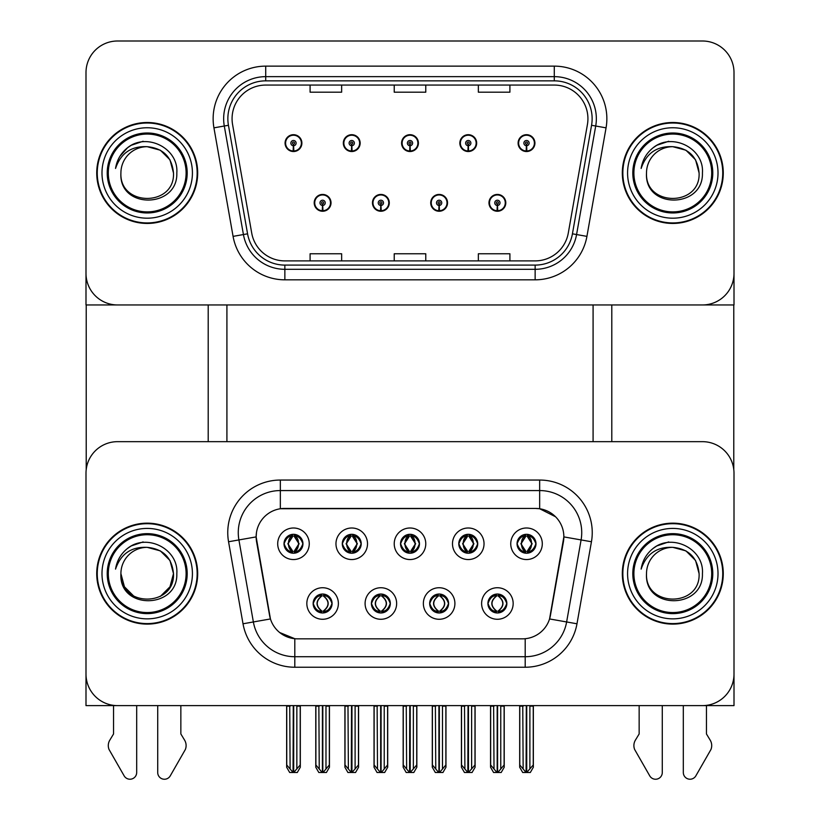 <?xml version="1.0" encoding="UTF-8"?>
<svg xmlns="http://www.w3.org/2000/svg" width="820" height="820" viewBox="0 0 820 820"><rect width="100%" height="100%" fill="white"/><g stroke="black" fill="none" stroke-linecap="round" stroke-linejoin="round"><path stroke-width="1.23" d="M400.539 543.773A9.461 9.461 0 0 0 410 553.233A9.461 9.461 0 0 0 419.461 543.773A9.461 9.461 0 0 0 410 534.312A9.461 9.461 0 0 0 400.539 543.773L400.621 543.773C402.579 549.062 405.039 551.604 408.001 551.419L407.356 552.864M394.225 543.773A15.775 15.775 0 0 0 410 559.547A15.775 15.775 0 0 0 425.775 543.773A15.775 15.775 0 0 0 410 527.998A15.775 15.775 0 0 0 394.225 543.773M429.67 603.51A9.461 9.461 0 0 0 439.13 612.97A9.461 9.461 0 0 0 448.591 603.51A9.461 9.461 0 0 0 439.13 594.039A9.461 9.461 0 0 0 429.67 603.51L429.752 603.51C431.545 608.604 434.005 611.146 437.132 611.156L438.249 611.156C431.986 606.052 431.986 600.957 438.249 595.853L437.132 595.853C434.057 595.791 431.607 598.344 429.752 603.51M423.356 603.51A15.775 15.775 0 0 0 439.13 619.274A15.775 15.775 0 0 0 454.905 603.51A15.775 15.775 0 0 0 439.13 587.735A15.775 15.775 0 0 0 423.356 603.51M458.79 543.773A9.461 9.461 0 0 0 468.261 553.233A9.461 9.461 0 0 0 477.722 543.773A9.461 9.461 0 0 0 468.261 534.312A9.461 9.461 0 0 0 458.79 543.773L458.882 543.773C460.84 549.062 463.3 551.604 466.252 551.419L465.616 552.864M452.486 543.773A15.775 15.775 0 0 0 468.261 559.547A15.775 15.775 0 0 0 484.036 543.773A15.775 15.775 0 0 0 468.261 527.998A15.775 15.775 0 0 0 452.486 543.773M517.051 543.773A9.461 9.461 0 0 0 526.522 553.233A9.461 9.461 0 0 0 535.983 543.773A9.461 9.461 0 0 0 526.522 534.312A9.461 9.461 0 0 0 517.051 543.773L517.143 543.773C519.101 549.062 521.561 551.604 524.513 551.419L523.867 552.864M510.747 543.773A15.775 15.775 0 0 0 526.522 559.547A15.775 15.775 0 0 0 542.297 543.773A15.775 15.775 0 0 0 526.522 527.998A15.775 15.775 0 0 0 510.747 543.773M342.278 543.773A9.461 9.461 0 0 0 351.739 553.233A9.461 9.461 0 0 0 361.21 543.773A9.461 9.461 0 0 0 351.739 534.312A9.461 9.461 0 0 0 342.278 543.773L342.36 543.773C344.328 549.062 346.778 551.604 349.74 551.419L349.094 552.864M335.964 543.773A15.775 15.775 0 0 0 351.739 559.547A15.775 15.775 0 0 0 367.514 543.773A15.775 15.775 0 0 0 351.739 527.998A15.775 15.775 0 0 0 335.964 543.773M284.017 543.773A9.461 9.461 0 0 0 293.478 553.233A9.461 9.461 0 0 0 302.949 543.773A9.461 9.461 0 0 0 293.478 534.312A9.461 9.461 0 0 0 284.017 543.773L284.109 543.773C286.067 549.062 288.527 551.604 291.479 551.419L290.833 552.864M277.703 543.773A15.775 15.775 0 0 0 293.478 559.547A15.775 15.775 0 0 0 309.253 543.773A15.775 15.775 0 0 0 293.478 527.998A15.775 15.775 0 0 0 277.703 543.773M313.148 603.51A9.461 9.461 0 0 0 322.608 612.97A9.461 9.461 0 0 0 332.079 603.51A9.461 9.461 0 0 0 322.608 594.039A9.461 9.461 0 0 0 313.148 603.51L313.23 603.51C315.023 608.604 317.483 611.146 320.61 611.156L321.727 611.156C315.474 606.052 315.474 600.957 321.727 595.853L320.61 595.853C317.545 595.791 315.085 598.344 313.23 603.51M306.834 603.51A15.775 15.775 0 0 0 322.608 619.274A15.775 15.775 0 0 0 338.383 603.51A15.775 15.775 0 0 0 322.608 587.735A15.775 15.775 0 0 0 306.834 603.51M371.409 603.51A9.461 9.461 0 0 0 380.869 612.97A9.461 9.461 0 0 0 390.33 603.51A9.461 9.461 0 0 0 380.869 594.039A9.461 9.461 0 0 0 371.409 603.51L371.491 603.51C373.284 608.604 375.744 611.146 378.871 611.156L379.988 611.156C373.725 606.052 373.725 600.957 379.988 595.853L378.871 595.853C375.806 595.791 373.346 598.344 371.491 603.51M365.095 603.51A15.775 15.775 0 0 0 380.869 619.274A15.775 15.775 0 0 0 396.644 603.51A15.775 15.775 0 0 0 380.869 587.735A15.775 15.775 0 0 0 365.095 603.51M487.92 603.51A9.461 9.461 0 0 0 497.391 612.97A9.461 9.461 0 0 0 506.852 603.51A9.461 9.461 0 0 0 497.391 594.039A9.461 9.461 0 0 0 487.92 603.51L488.013 603.51C489.806 608.604 492.266 611.146 495.393 611.156L496.51 611.156C490.247 606.052 490.247 600.957 496.51 595.853L495.393 595.853C492.318 595.791 489.858 598.344 488.013 603.51M481.617 603.51A15.775 15.775 0 0 0 497.391 619.274A15.775 15.775 0 0 0 513.166 603.51A15.775 15.775 0 0 0 497.391 587.735A15.775 15.775 0 0 0 481.617 603.51M256.147 536.833A28.392 28.392 0 0 0 256.578 541.764L269.565 615.379A28.392 28.392 0 0 0 297.527 638.841L522.473 638.841A28.392 28.392 0 0 0 550.435 615.379L563.422 541.764A28.392 28.392 0 0 0 535.46 508.441L284.54 508.441A28.392 28.392 0 0 0 256.147 536.833L256.465 532.631M85.998 473.212L85.998 705.62L734.002 705.62L734.002 473.212A31.549 31.549 0 0 0 702.453 441.662L117.547 441.662A31.549 31.549 0 0 0 85.998 473.212L85.998 674.071A31.549 31.549 0 0 0 117.547 705.62L702.453 705.62A31.549 31.549 0 0 0 734.002 674.071L734.002 473.212M593.085 304.958L593.085 441.662M226.914 304.958L226.914 441.662M314.204 202.847A8.415 8.415 0 0 0 322.608 211.252A8.415 8.415 0 0 0 331.024 202.847A8.415 8.415 0 0 0 322.608 194.432A8.415 8.415 0 0 0 314.204 202.847M372.454 202.847A8.415 8.415 0 0 0 380.869 211.252A8.415 8.415 0 0 0 389.285 202.847A8.415 8.415 0 0 0 380.869 194.432A8.415 8.415 0 0 0 372.454 202.847M430.715 202.847A8.415 8.415 0 0 0 439.13 211.252A8.415 8.415 0 0 0 447.546 202.847A8.415 8.415 0 0 0 439.13 194.432A8.415 8.415 0 0 0 430.715 202.847M459.846 143.111A8.415 8.415 0 0 0 468.261 151.526A8.415 8.415 0 0 0 476.676 143.111A8.415 8.415 0 0 0 468.261 134.695A8.415 8.415 0 0 0 459.846 143.111M401.585 143.111A8.415 8.415 0 0 0 410 151.526A8.415 8.415 0 0 0 418.415 143.111A8.415 8.415 0 0 0 410 134.695A8.415 8.415 0 0 0 401.585 143.111M343.324 143.111A8.415 8.415 0 0 0 351.739 151.526A8.415 8.415 0 0 0 360.154 143.111A8.415 8.415 0 0 0 351.739 134.695A8.415 8.415 0 0 0 343.324 143.111M285.073 143.111A8.415 8.415 0 0 0 293.478 151.526A8.415 8.415 0 0 0 301.893 143.111A8.415 8.415 0 0 0 293.478 134.695A8.415 8.415 0 0 0 285.073 143.111M488.976 202.847A8.415 8.415 0 0 0 497.391 211.252A8.415 8.415 0 0 0 505.796 202.847A8.415 8.415 0 0 0 497.391 194.432A8.415 8.415 0 0 0 488.976 202.847M518.107 143.111A8.415 8.415 0 0 0 526.522 151.526A8.415 8.415 0 0 0 534.927 143.111A8.415 8.415 0 0 0 526.522 134.695A8.415 8.415 0 0 0 518.107 143.111M734.002 304.958L734.002 72.549A31.549 31.549 0 0 0 702.453 41L117.547 41A31.549 31.549 0 0 0 85.998 72.549L85.998 304.958L734.002 304.958M96.729 573.641A50.481 50.481 0 0 0 147.2 624.112A50.481 50.481 0 0 0 197.681 573.641A50.481 50.481 0 0 0 147.2 523.16A50.481 50.481 0 0 0 96.729 573.641M622.318 573.641A50.481 50.481 0 0 0 672.8 624.112A50.481 50.481 0 0 0 723.271 573.641A50.481 50.481 0 0 0 672.8 523.16A50.481 50.481 0 0 0 622.318 573.641M280.337 480.048L539.662 480.048A52.582 52.582 0 0 1 591.445 541.753L576.983 623.784A52.582 52.582 0 0 1 525.2 667.234L294.8 667.234A52.582 52.582 0 0 1 243.017 623.784L228.554 541.753A52.582 52.582 0 0 1 280.337 480.048L280.337 490.565L539.662 490.565A42.066 42.066 0 0 1 581.093 539.929L566.63 621.96A42.066 42.066 0 0 1 525.2 656.717L294.8 656.717A42.066 42.066 0 0 1 253.37 621.96L238.907 539.929A42.066 42.066 0 0 1 280.337 490.565L280.337 508.748L535.46 508.441L539.662 508.748L555.529 516.754M522.473 638.841L297.527 638.841M294.8 667.234L294.8 638.708L279.64 632.507M591.445 541.753L563.852 536.895L549.564 618.946L576.983 623.784M243.017 623.784L270.436 618.946L256.147 536.895L238.907 539.929A42.066 42.066 0 0 1 238.271 532.631M550.435 615.379L550.271 616.271M269.729 616.271L269.565 615.379M702.453 441.662L117.547 441.662M96.729 172.979A50.481 50.481 0 0 0 147.2 223.45A50.481 50.481 0 0 0 197.681 172.979A50.481 50.481 0 0 0 147.2 122.498A50.481 50.481 0 0 0 96.729 172.979M622.318 172.979A50.481 50.481 0 0 0 672.8 223.45A50.481 50.481 0 0 0 723.271 172.979A50.481 50.481 0 0 0 672.8 122.498A50.481 50.481 0 0 0 622.318 172.979M232.07 118.715A33.651 33.651 0 0 1 265.721 85.065L554.279 85.065A33.651 33.651 0 0 1 587.417 124.558L568.28 233.085A33.651 33.651 0 0 1 535.142 260.893L284.858 260.893A33.651 33.651 0 0 1 251.719 233.085L232.583 124.558A33.651 33.651 0 0 1 232.07 118.715M227.857 118.715A37.853 37.853 0 0 0 228.442 125.286L247.568 233.813A37.853 37.853 0 0 0 284.858 265.096L535.142 265.096A37.853 37.853 0 0 0 572.432 233.813L591.558 125.286A37.853 37.853 0 0 0 554.279 80.852L265.721 80.852A37.853 37.853 0 0 0 227.857 118.715M213.938 127.848A52.582 52.582 0 0 1 265.721 66.133L554.279 66.133A52.582 52.582 0 0 1 606.062 127.848L586.925 236.375A52.582 52.582 0 0 1 535.142 279.825L284.858 279.825A52.582 52.582 0 0 1 233.075 236.375L213.938 127.848L224.29 126.013A42.066 42.066 0 0 1 265.721 76.649L554.279 76.649A42.066 42.066 0 0 1 595.709 126.013L576.573 234.54A42.066 42.066 0 0 1 535.142 269.308L284.858 269.308A42.066 42.066 0 0 1 243.427 234.54L224.29 126.013A42.066 42.066 0 0 1 223.655 118.715M702.453 41L117.547 41M85.998 72.549L85.998 273.409A31.549 31.549 0 0 0 117.547 304.958L702.453 304.958A31.549 31.549 0 0 0 734.002 273.409L734.002 72.549M394.225 85.065L394.225 92.188L425.775 92.188L425.775 85.065M310.093 85.065L310.093 92.188L341.643 92.188L341.643 85.065M478.357 85.065L478.357 92.188L509.907 92.188L509.907 85.065M425.775 260.893L425.775 253.769L394.225 253.769L394.225 260.893M341.643 260.893L341.643 253.769L310.093 253.769L310.093 260.893M509.907 260.893L509.907 253.769L478.357 253.769L478.357 260.893M499.021 612.827L498.273 611.156L499.39 611.156C502.455 611.218 504.915 608.665 506.77 603.489C504.966 598.405 502.506 595.853 499.39 595.853L500.036 594.418M499.021 594.182L498.273 595.853L499.39 595.853M496.817 611.156L496.028 612.868L496.828 611.156C490.175 606.052 490.175 600.957 496.828 595.853L496.028 594.141L496.828 595.853C490.391 600.957 490.391 606.052 496.817 611.156M496.51 595.853L495.762 594.182M498.273 595.853C504.525 600.957 504.525 606.052 498.273 611.156L497.955 611.156C504.382 606.052 504.382 600.957 497.955 595.853L498.744 594.141M498.273 611.156L498.744 612.868M493.63 705.62L494.019 769.006L496.961 772.501L497.822 772.501L504.115 764.988L504.115 706.143L500.753 706.143L500.753 769.006M497.596 705.62L497.596 772.501M501.143 705.62L500.753 706.143M504.115 705.62L504.115 706.143M497.176 772.501L497.176 705.62M490.657 705.62L490.657 764.988L494.019 769.006M494.019 706.143L490.657 706.143M522.76 705.62L523.15 769.006L526.091 772.501L526.307 705.62M526.727 705.62L526.727 772.501L533.246 764.988L533.246 706.143L529.884 706.143L530.274 705.62M519.788 705.62L519.788 764.988L523.15 769.006M523.15 706.143L519.788 706.143M529.884 769.006L529.884 706.143M533.246 705.62L533.246 706.143M524.892 553.1L525.63 551.419L524.513 551.419M524.892 534.455L525.63 536.126L524.513 536.126C521.469 536.075 519.009 538.627 517.143 543.773M535.983 543.773L535.89 543.773C534.076 538.689 531.616 536.136 528.521 536.126L527.403 536.126L532.17 543.773L527.403 551.419L528.521 551.419L529.166 552.864M535.89 543.773C534.005 548.97 531.544 551.511 528.521 551.419M525.63 551.419L521.048 543.773L525.948 536.126L525.159 534.404L525.958 536.126C520.075 536.331 519.89 550.435 525.958 551.419L525.169 553.141L525.948 551.419L520.864 543.773L525.63 536.126M527.086 536.126L527.086 536.126C532.959 536.331 533.143 550.435 527.086 551.419L527.875 553.141L527.086 551.419L531.985 543.773L527.086 536.126L527.875 534.404L527.086 536.126M440.76 612.827L440.012 611.156L441.129 611.156C444.194 611.218 446.654 608.665 448.509 603.489C446.705 598.405 444.245 595.853 441.129 595.853L441.775 594.418M440.76 594.182L440.012 595.853L441.129 595.853M438.556 611.156L437.777 612.868L438.567 611.156C431.914 606.052 431.914 600.957 438.567 595.853L437.777 594.141L438.567 595.853C432.14 600.957 432.14 606.052 438.556 611.156M438.249 595.853L437.501 594.182M440.012 595.853L440.483 594.141L440.012 595.853C446.275 600.957 446.275 606.052 440.012 611.156L440.483 612.868L439.694 611.156C446.121 606.052 446.121 600.957 439.694 595.853C446.346 600.957 446.346 606.052 439.694 611.156L440.012 611.156M435.379 705.62L435.768 769.006L438.7 772.501L439.561 772.501L445.865 764.988L445.865 706.143L442.492 706.143L442.492 769.006M439.335 705.62L439.335 772.501M442.882 705.62L442.492 706.143M445.865 705.62L445.865 706.143M438.915 772.501L438.915 705.62M432.396 705.62L432.396 764.988L435.768 769.006M435.768 706.143L432.396 706.143M382.499 612.827L381.751 611.156L382.868 611.156C385.943 611.218 388.403 608.665 390.248 603.489C388.444 598.405 385.984 595.853 382.868 595.853L383.514 594.418M382.499 594.182L381.751 595.853L382.868 595.853M380.306 611.156L379.516 612.868L380.306 611.156C373.654 606.052 373.654 600.957 380.306 595.853L379.516 594.141L380.306 595.853C373.879 600.957 373.879 606.052 380.306 611.156M379.988 595.853L379.24 594.182M381.751 595.853L382.222 594.141L381.751 595.853C388.014 600.957 388.014 606.052 381.751 611.156L382.222 612.868L381.433 611.156C387.86 606.052 387.86 600.957 381.443 595.853C388.085 600.957 388.085 606.052 381.433 611.156L381.751 611.156M377.118 705.62L377.507 769.006L380.439 772.501L381.3 772.501L387.604 764.988L387.604 706.143L384.231 706.143L384.231 769.006M381.085 705.62L381.085 772.501M384.621 705.62L384.231 706.143M387.604 705.62L387.604 706.143M380.664 772.501L380.664 705.62M374.135 705.62L374.135 764.988L377.507 769.006M377.507 706.143L374.135 706.143M324.238 612.827L323.49 611.156L324.607 611.156C327.682 611.218 330.142 608.665 331.987 603.489C330.183 598.405 327.723 595.853 324.607 595.853L325.253 594.418M324.238 594.182L323.49 595.853L324.607 595.853M320.979 594.182L322.045 595.853C315.618 600.957 315.618 606.052 322.045 611.156L321.255 612.868M321.727 595.853L321.255 594.141M323.49 595.853L323.972 594.141L323.49 595.853C329.753 600.957 329.753 606.052 323.49 611.156L323.972 612.868L323.172 611.156C329.609 606.052 329.609 600.957 323.183 595.853C329.824 600.957 329.824 606.052 323.172 611.156L323.49 611.156M318.857 705.62L319.246 769.006L322.178 772.501L323.039 772.501L329.343 764.988L329.343 706.143L325.981 706.143L325.981 769.006M322.824 705.62L322.824 772.501M326.37 705.62L325.981 706.143M329.343 705.62L329.343 706.143M322.404 772.501L322.404 705.62M315.885 705.62L315.885 764.988L319.246 769.006M319.246 706.143L315.885 706.143M464.509 705.62L464.899 769.006L467.83 772.501L468.046 705.62M468.466 705.62L468.466 772.501L474.985 764.988L474.985 706.143L471.623 706.143L472.012 705.62M461.527 705.62L461.527 764.988L464.899 769.006M464.899 706.143L461.527 706.143M471.623 769.006L471.623 706.143M474.985 705.62L474.985 706.143M466.631 553.1L467.379 551.419L466.252 551.419M466.631 534.455L467.379 536.126L466.252 536.126C463.208 536.075 460.748 538.627 458.882 543.773M477.722 543.773L477.64 543.773C475.815 538.689 473.355 536.136 470.26 536.126L469.142 536.126L473.919 543.773L469.142 551.419L470.26 551.419L470.905 552.864M477.64 543.773C475.743 548.97 473.283 551.511 470.26 551.419M467.379 551.419L462.787 543.773L467.687 536.126C461.824 536.331 461.629 550.435 467.697 551.419L462.603 543.773L467.379 536.126M468.835 536.126L468.835 536.126C474.698 536.331 474.882 550.435 468.825 551.419L469.614 553.141L468.835 551.419L473.724 543.773L468.835 536.126L469.614 534.404L468.825 536.126M406.248 705.62L406.638 769.006L409.569 772.501L409.785 705.62M410.215 705.62L410.215 772.501L416.734 764.988L416.734 706.143L413.362 706.143L413.751 705.62M403.266 705.62L403.266 764.988L406.638 769.006M406.638 706.143L403.266 706.143M413.362 769.006L413.362 706.143M416.734 705.62L416.734 706.143M408.37 553.1L409.118 551.419L408.001 551.419M408.37 534.455L409.118 536.126L408.001 536.126C404.947 536.075 402.487 538.627 400.621 543.773M419.461 543.773L419.379 543.773C417.554 538.689 415.094 536.136 411.999 536.126L410.881 536.126L415.658 543.773L410.881 551.419L411.999 551.419L412.644 552.864M419.379 543.773C417.482 548.97 415.022 551.511 411.999 551.419M409.118 551.419L404.537 543.773L409.426 536.126C403.563 536.331 403.378 550.435 409.436 551.419L404.342 543.773L409.118 536.126M411.363 534.404L410.574 536.126C416.437 536.331 416.621 550.435 410.564 551.419L411.353 553.141M347.987 705.62L348.377 769.006L351.308 772.501L351.534 705.62M351.954 705.62L351.954 772.501L358.473 764.988L358.473 706.143L355.101 706.143L355.49 705.62M345.015 705.62L345.015 764.988L348.377 769.006M348.377 706.143L345.015 706.143M355.101 769.006L355.101 706.143M358.473 705.62L358.473 706.143M350.109 553.1L350.857 551.419L349.74 551.419M350.109 534.455L350.857 536.126L349.74 536.126C346.686 536.075 344.236 538.627 342.36 543.773M361.21 543.773L361.118 543.773C359.293 538.689 356.833 536.136 353.748 536.126L352.62 536.126L357.397 543.773L352.62 551.419L353.748 551.419L354.383 552.864M361.118 543.773C359.221 548.97 356.761 551.511 353.748 551.419M350.857 551.419L346.276 543.773L351.165 536.126C345.302 536.331 345.117 550.435 351.175 551.419L346.081 543.773L350.857 536.126M352.313 536.126L352.313 536.126C358.176 536.331 358.371 550.435 352.303 551.419L353.092 553.141L352.313 551.419L357.212 543.773L352.313 536.126L353.102 534.404L352.303 536.126M289.726 705.62L290.116 769.006L293.047 772.501L293.273 705.62M293.693 705.62L293.693 772.501L300.212 764.988L300.212 706.143L296.85 706.143L297.24 705.62M286.754 705.62L286.754 764.988L290.116 769.006M290.116 706.143L286.754 706.143M296.85 769.006L296.85 706.143M300.212 705.62L300.212 706.143M291.848 553.1L292.596 551.419L291.479 551.419M291.848 534.455L292.596 536.126L291.479 536.126C288.435 536.075 285.975 538.627 284.109 543.773M302.949 543.773L302.857 543.773C301.032 538.689 298.572 536.136 295.487 536.126L294.37 536.126L299.136 543.773L294.37 551.419L295.487 551.419L296.133 552.864M302.857 543.773C300.96 548.97 298.5 551.511 295.487 551.419M292.596 551.419L288.015 543.773L292.914 536.126C287.041 536.331 286.856 550.435 292.914 551.419L287.83 543.773L292.596 536.126M294.052 536.126L294.841 534.404L294.042 536.126C299.925 536.331 300.11 550.435 294.042 551.419L294.831 553.141L294.052 551.419L298.952 543.773L294.052 536.126M497.279 205.471L497.043 210.719A7.882 7.882 0 0 1 489.499 202.847A7.882 7.882 0 0 1 497.391 194.955A7.882 7.882 0 0 1 505.274 202.847A7.882 7.882 0 0 1 497.73 210.719L497.504 205.471A2.624 2.624 0 0 0 500.015 202.847A2.624 2.624 0 0 0 497.391 200.213A2.624 2.624 0 0 0 494.757 202.847A2.624 2.624 0 0 0 497.279 205.471L497.34 203.893A1.056 1.056 0 0 1 496.336 202.847A1.056 1.056 0 0 1 497.391 201.792A1.056 1.056 0 0 1 498.437 202.847A1.056 1.056 0 0 1 497.432 203.893L497.504 205.471M505.53 204.949L504.987 204.949M504.987 200.736L505.53 200.736M489.786 204.949L489.243 204.949M489.243 200.736L489.786 200.736M504.228 705.62L504.228 767.243L501.184 772.501L497.822 772.501M490.555 705.62L490.555 767.243L493.589 772.501L496.961 772.501M526.399 145.734L526.173 150.993A7.882 7.882 0 0 1 518.63 143.111A7.882 7.882 0 0 1 526.522 135.228A7.882 7.882 0 0 1 534.404 143.111A7.882 7.882 0 0 1 526.86 150.993L526.635 145.734A2.624 2.624 0 0 0 529.146 143.111A2.624 2.624 0 0 0 526.522 140.486A2.624 2.624 0 0 0 523.888 143.111A2.624 2.624 0 0 0 526.399 145.734L526.471 144.166A1.056 1.056 0 0 1 525.466 143.111A1.056 1.056 0 0 1 526.522 142.055A1.056 1.056 0 0 1 527.567 143.111A1.056 1.056 0 0 1 526.563 144.166L526.635 145.734M534.66 145.212L534.117 145.212M534.117 141.009L534.66 141.009M518.916 145.212L518.373 145.212M518.373 141.009L518.916 141.009M533.348 705.62L533.348 767.243L530.314 772.501L526.952 772.501M519.685 705.62L519.685 767.243L522.719 772.501L526.091 772.501M86.213 304.958L86.213 469.573M208.198 304.958L208.198 441.662M611.802 304.958L611.802 441.662M733.787 304.958L733.787 469.573M439.018 205.471L438.782 210.719A7.882 7.882 0 0 1 431.238 202.847A7.882 7.882 0 0 1 439.13 194.955A7.882 7.882 0 0 1 447.013 202.847A7.882 7.882 0 0 1 439.469 210.719L439.243 205.471A2.624 2.624 0 0 0 441.755 202.847A2.624 2.624 0 0 0 439.13 200.213A2.624 2.624 0 0 0 436.496 202.847A2.624 2.624 0 0 0 439.018 205.471L439.079 203.893A1.056 1.056 0 0 1 438.075 202.847A1.056 1.056 0 0 1 439.13 201.792A1.056 1.056 0 0 1 440.186 202.847A1.056 1.056 0 0 1 439.171 203.893L439.243 205.471M447.279 204.949L446.736 204.949M446.736 200.736L447.279 200.736M431.525 204.949L430.982 204.949M430.982 200.736L431.525 200.736M445.967 705.62L445.967 767.243L442.933 772.501L439.561 772.501M432.294 705.62L432.294 767.243L435.328 772.501L438.7 772.501M380.757 205.471L380.531 210.719A7.882 7.882 0 0 1 372.987 202.847A7.882 7.882 0 0 1 380.869 194.955A7.882 7.882 0 0 1 388.762 202.847A7.882 7.882 0 0 1 381.218 210.719L380.982 205.471A2.624 2.624 0 0 0 383.504 202.847A2.624 2.624 0 0 0 380.869 200.213A2.624 2.624 0 0 0 378.245 202.847A2.624 2.624 0 0 0 380.757 205.471L380.828 203.893A1.056 1.056 0 0 1 379.814 202.847A1.056 1.056 0 0 1 380.869 201.792A1.056 1.056 0 0 1 381.925 202.847A1.056 1.056 0 0 1 380.921 203.893L380.982 205.471M389.018 204.949L388.475 204.949M388.475 200.736L389.018 200.736M373.264 204.949L372.721 204.949M372.721 200.736L373.264 200.736M387.706 705.62L387.706 767.243L384.672 772.501L381.3 772.501M374.033 705.62L374.033 767.243L377.067 772.501L380.439 772.501M322.496 205.471L322.27 210.719A7.882 7.882 0 0 1 314.726 202.847A7.882 7.882 0 0 1 322.608 194.955A7.882 7.882 0 0 1 330.501 202.847A7.882 7.882 0 0 1 322.957 210.719L322.721 205.471A2.624 2.624 0 0 0 325.243 202.847A2.624 2.624 0 0 0 322.608 200.213A2.624 2.624 0 0 0 319.984 202.847A2.624 2.624 0 0 0 322.496 205.471L322.567 203.893A1.056 1.056 0 0 1 321.563 202.847A1.056 1.056 0 0 1 322.608 201.792A1.056 1.056 0 0 1 323.664 202.847A1.056 1.056 0 0 1 322.66 203.893L322.721 205.471M330.757 204.949L330.214 204.949M330.214 200.736L330.757 200.736M315.013 204.949L314.47 204.949M314.47 200.736L315.013 200.736M329.445 705.62L329.445 767.243L326.411 772.501L323.039 772.501M315.772 705.62L315.772 767.243L318.816 772.501L322.178 772.501M468.148 145.734L467.912 150.993A7.882 7.882 0 0 1 460.368 143.111A7.882 7.882 0 0 1 468.261 135.228A7.882 7.882 0 0 1 476.143 143.111A7.882 7.882 0 0 1 468.599 150.993L468.374 145.734A2.624 2.624 0 0 0 470.885 143.111A2.624 2.624 0 0 0 468.261 140.486A2.624 2.624 0 0 0 465.627 143.111A2.624 2.624 0 0 0 468.148 145.734L468.21 144.166A1.056 1.056 0 0 1 467.205 143.111A1.056 1.056 0 0 1 468.261 142.055A1.056 1.056 0 0 1 469.306 143.111A1.056 1.056 0 0 1 468.302 144.166L468.374 145.734M476.41 145.212L475.856 145.212M475.856 141.009L476.41 141.009M460.655 145.212L460.112 145.212M460.112 141.009L460.655 141.009M475.098 705.62L475.098 767.243L472.064 772.501L468.691 772.501M461.424 705.62L461.424 767.243L464.458 772.501L467.83 772.501M409.887 145.734L409.651 150.993A7.882 7.882 0 0 1 402.118 143.111A7.882 7.882 0 0 1 410 135.228A7.882 7.882 0 0 1 417.882 143.111A7.882 7.882 0 0 1 410.348 150.993L410.113 145.734A2.624 2.624 0 0 0 412.624 143.111A2.624 2.624 0 0 0 410 140.486A2.624 2.624 0 0 0 407.376 143.111A2.624 2.624 0 0 0 409.887 145.734L409.959 144.166A1.056 1.056 0 0 1 408.944 143.111A1.056 1.056 0 0 1 410 142.055A1.056 1.056 0 0 1 411.056 143.111A1.056 1.056 0 0 1 410.041 144.166L410.113 145.734M418.149 145.212L417.606 145.212M417.606 141.009L418.149 141.009M402.394 145.212L401.851 145.212M401.851 141.009L402.394 141.009M416.837 705.62L416.837 767.243L413.803 772.501L410.43 772.501M403.163 705.62L403.163 767.243L406.197 772.501L409.569 772.501M351.626 145.734L351.401 150.993A7.882 7.882 0 0 1 343.857 143.111A7.882 7.882 0 0 1 351.739 135.228A7.882 7.882 0 0 1 359.631 143.111A7.882 7.882 0 0 1 352.087 150.993L351.852 145.734A2.624 2.624 0 0 0 354.373 143.111A2.624 2.624 0 0 0 351.739 140.486A2.624 2.624 0 0 0 349.115 143.111A2.624 2.624 0 0 0 351.626 145.734L351.698 144.166A1.056 1.056 0 0 1 350.693 143.111A1.056 1.056 0 0 1 351.739 142.055A1.056 1.056 0 0 1 352.795 143.111A1.056 1.056 0 0 1 351.79 144.166L351.852 145.734M359.888 145.212L359.344 145.212M359.344 141.009L359.888 141.009M344.144 145.212L343.59 145.212M343.59 141.009L344.144 141.009M358.576 705.62L358.576 767.243L355.542 772.501L352.169 772.501M344.902 705.62L344.902 767.243L347.936 772.501L351.308 772.501M293.365 145.734L293.14 150.993A7.882 7.882 0 0 1 285.596 143.111A7.882 7.882 0 0 1 293.478 135.228A7.882 7.882 0 0 1 301.37 143.111A7.882 7.882 0 0 1 293.827 150.993L293.601 145.734A2.624 2.624 0 0 0 296.112 143.111A2.624 2.624 0 0 0 293.478 140.486A2.624 2.624 0 0 0 290.854 143.111A2.624 2.624 0 0 0 293.365 145.734L293.437 144.166A1.056 1.056 0 0 1 292.433 143.111A1.056 1.056 0 0 1 293.478 142.055A1.056 1.056 0 0 1 294.534 143.111A1.056 1.056 0 0 1 293.529 144.166L293.601 145.734M301.627 145.212L301.083 145.212M301.083 141.009L301.627 141.009M285.883 145.212L285.339 145.212M285.339 141.009L285.883 141.009M300.315 705.62L300.315 767.243L297.281 772.501L293.909 772.501M286.651 705.62L286.651 767.243L289.685 772.501L293.047 772.501M157.717 705.62L157.717 772.512A6.714 6.714 0 0 0 170.252 775.874L185.351 749.5A10.516 10.516 0 0 0 184.592 740.132L180.851 733.961L180.851 705.62M113.549 705.62L113.549 733.961L109.818 740.132A10.516 10.516 0 0 0 109.05 749.5L124.158 775.874A6.714 6.714 0 0 0 136.684 772.512L136.684 705.62M683.316 705.62L683.316 772.512A6.714 6.714 0 0 0 695.842 775.874L710.95 749.5A10.516 10.516 0 0 0 710.181 740.132L706.45 733.961L706.45 705.62M639.149 705.62L639.149 733.961L635.408 740.132A10.516 10.516 0 0 0 634.649 749.5L649.747 775.874A6.714 6.714 0 0 0 662.283 772.512L662.283 705.62M186.109 573.641A38.909 38.909 0 0 1 147.2 612.55A38.909 38.909 0 0 1 108.291 573.641A38.909 38.909 0 0 1 147.2 534.732A38.909 38.909 0 0 1 186.109 573.641M97.252 573.641A49.948 49.948 0 0 1 147.2 523.693A49.948 49.948 0 0 1 197.159 573.641A49.948 49.948 0 0 1 147.2 623.589A49.948 49.948 0 0 1 97.252 573.641M147.2 547.35C163.17 548.908 171.933 557.672 173.491 573.641C175.101 607.558 119.3 607.558 120.909 573.641L124.435 586.782L134.06 596.406L124.435 586.782L120.909 573.641A26.291 26.291 0 0 1 147.2 547.35L160.351 550.876L169.976 560.49L173.491 573.641L169.976 560.49L160.351 550.876L147.2 547.35L160.351 550.876L169.976 560.49L173.491 573.641L169.976 560.49L160.351 550.876L147.2 547.35C131.292 546.591 120.735 553.848 115.538 569.121C116.881 560.634 120.899 553.715 127.592 548.375C146.565 532.877 178.78 548.898 176.823 573.641C178.042 609.322 118.582 610.152 120.909 573.641C119.3 607.558 175.101 607.558 173.491 573.641L169.976 586.782L160.351 596.406L169.976 586.782L173.491 573.641L169.976 586.782L160.351 596.406M173.491 573.641C175.101 607.558 119.3 607.558 120.909 573.641M127.561 548.406L131.21 545.946L143.131 541.918M186.109 172.979A38.909 38.909 0 0 1 147.2 211.888A38.909 38.909 0 0 1 108.291 172.979A38.909 38.909 0 0 1 147.2 134.07A38.909 38.909 0 0 1 186.109 172.979M97.252 172.979A49.948 49.948 0 0 1 147.2 123.02A49.948 49.948 0 0 1 197.159 172.979A49.948 49.948 0 0 1 147.2 222.927A49.948 49.948 0 0 1 97.252 172.979M147.2 146.688C131.292 145.929 120.735 153.186 115.538 168.459C116.881 159.972 120.899 153.053 127.592 147.713C146.565 132.215 178.78 148.236 176.823 172.979C178.042 208.659 118.582 209.489 120.909 172.979C119.3 206.896 175.101 206.896 173.491 172.979C175.101 206.896 119.3 206.896 120.909 172.979C119.3 206.896 175.101 206.896 173.491 172.979C175.101 206.896 119.3 206.896 120.909 172.979A26.291 26.291 0 0 1 147.2 146.688L160.351 150.214L169.976 159.828L173.491 172.979L169.976 159.828L160.351 150.214L147.2 146.688L160.351 150.214L169.976 159.828L173.491 172.979L169.976 159.828L160.351 150.214L147.2 146.688C163.17 148.246 171.933 157.01 173.491 172.979M127.561 147.743L131.21 145.284L143.131 141.255M119.966 156.21L127.592 147.713M711.709 573.641A38.909 38.909 0 0 1 672.8 612.55A38.909 38.909 0 0 1 633.891 573.641A38.909 38.909 0 0 1 672.8 534.732A38.909 38.909 0 0 1 711.709 573.641M622.841 573.641A49.948 49.948 0 0 1 672.8 523.693A49.948 49.948 0 0 1 722.748 573.641A49.948 49.948 0 0 1 672.8 623.589A49.948 49.948 0 0 1 622.841 573.641M672.8 547.35C656.881 546.591 646.324 553.848 641.137 569.121C642.47 560.634 646.488 553.715 653.181 548.375C672.154 532.877 704.37 548.898 702.422 573.641C703.642 609.322 644.182 610.152 646.508 573.641C644.899 607.558 700.7 607.558 699.091 573.641C700.7 607.558 644.899 607.558 646.508 573.641C644.899 607.558 700.7 607.558 699.091 573.641C700.7 607.558 644.899 607.558 646.508 573.641A26.291 26.291 0 0 1 672.8 547.35L685.94 550.876L695.565 560.49L699.091 573.641L695.565 560.49L685.94 550.876L672.8 547.35L685.94 550.876L695.565 560.49L699.091 573.641L695.565 560.49L685.94 550.876L672.8 547.35C688.759 548.908 697.523 557.672 699.091 573.641M653.15 548.406L656.81 545.946L668.72 541.918M711.709 172.979A38.909 38.909 0 0 1 672.8 211.888A38.909 38.909 0 0 1 633.891 172.979A38.909 38.909 0 0 1 672.8 134.07A38.909 38.909 0 0 1 711.709 172.979M622.841 172.979A49.948 49.948 0 0 1 672.8 123.02A49.948 49.948 0 0 1 722.748 172.979A49.948 49.948 0 0 1 672.8 222.927A49.948 49.948 0 0 1 622.841 172.979M672.8 146.688C656.881 145.929 646.324 153.186 641.137 168.459C642.47 159.972 646.488 153.053 653.181 147.713C672.154 132.215 704.37 148.236 702.422 172.979C703.642 208.659 644.182 209.489 646.508 172.979C644.899 206.896 700.7 206.896 699.091 172.979C700.7 206.896 644.899 206.896 646.508 172.979C644.899 206.896 700.7 206.896 699.091 172.979C700.7 206.896 644.899 206.896 646.508 172.979A26.291 26.291 0 0 1 672.8 146.688L685.94 150.214L695.565 159.828L699.091 172.979L695.565 159.828L685.94 150.214L672.8 146.688L685.94 150.214L695.565 159.828L699.091 172.979L695.565 159.828L685.94 150.214L672.8 146.688C688.759 148.246 697.523 157.01 699.091 172.979M653.15 147.743L656.81 145.284L668.72 141.255M539.662 480.048L539.662 508.748M525.2 638.708L525.2 667.234M228.554 541.753L238.907 539.929M554.279 66.133L554.279 80.852M224.29 126.013L228.442 125.286M284.858 279.825L284.858 265.096M535.142 265.096L535.142 279.825M572.432 233.813L586.925 236.375M233.075 236.375L247.568 233.813M591.558 125.286L606.062 127.848M265.721 66.133L265.721 80.852M495.393 611.156L494.747 612.591M495.762 612.827L496.51 611.156M495.393 595.853L494.747 594.418M499.39 611.156L500.036 612.591M524.513 536.126L523.867 534.691M528.521 536.126L529.166 534.691M528.152 534.455L527.403 536.126M528.152 553.1L527.403 551.419M437.132 611.156L436.486 612.591M437.501 612.827L438.249 611.156M437.132 595.853L436.486 594.418M441.129 611.156L441.775 612.591M378.871 611.156L378.225 612.591M379.24 612.827L379.988 611.156M378.871 595.853L378.225 594.418M382.868 611.156L383.514 612.591M320.61 611.156L319.964 612.591M320.979 612.827L321.727 611.156M320.61 595.853L319.964 594.418M324.607 611.156L325.253 612.591M466.252 536.126L465.616 534.691M470.26 536.126L470.905 534.691M469.891 534.455L469.142 536.126M469.891 553.1L469.142 551.419M466.898 553.141L467.687 551.419L466.908 553.141M466.898 534.404L467.687 536.126L466.908 534.404M408.001 536.126L407.356 534.691M411.999 536.126L412.644 534.691M411.63 534.455L410.881 536.126M411.63 553.1L410.881 551.419M408.637 553.141L409.426 551.419L408.647 553.141M408.637 534.404L409.426 536.126L408.647 534.404M411.363 553.141L410.574 551.419L415.463 543.773L410.574 536.126L411.353 534.404M349.74 536.126L349.094 534.691M353.748 536.126L354.383 534.691M353.369 534.455L352.62 536.126M353.369 553.1L352.62 551.419M350.386 553.141L351.165 551.419L350.386 553.141M350.386 534.404L351.165 536.126L350.386 534.404M291.479 536.126L290.833 534.691M295.487 536.126L296.133 534.691M295.108 534.455L294.37 536.126M295.108 553.1L294.37 551.419M292.125 553.141L292.914 551.419L292.125 553.141M292.125 534.404L292.914 536.126L292.125 534.404M497.043 210.719A7.882 7.882 0 0 1 489.499 202.847M526.173 150.993A7.882 7.882 0 0 1 518.63 143.111M438.782 210.719A7.882 7.882 0 0 1 431.238 202.847M380.531 210.719A7.882 7.882 0 0 1 372.987 202.847M322.27 210.719A7.882 7.882 0 0 1 314.726 202.847M467.912 150.993A7.882 7.882 0 0 1 460.368 143.111M409.651 150.993A7.882 7.882 0 0 1 402.118 143.111M351.401 150.993A7.882 7.882 0 0 1 343.857 143.111M293.14 150.993A7.882 7.882 0 0 1 285.596 143.111M187.196 573.641A39.985 39.985 0 0 1 147.2 613.626A39.985 39.985 0 0 1 107.215 573.641A39.985 39.985 0 0 1 147.2 533.656A39.985 39.985 0 0 1 187.196 573.641M101.987 573.641A45.223 45.223 0 0 1 147.2 528.418A45.223 45.223 0 0 1 192.423 573.641A45.223 45.223 0 0 1 147.2 618.854A45.223 45.223 0 0 1 101.987 573.641M187.196 172.979A39.985 39.985 0 0 1 147.2 212.964A39.985 39.985 0 0 1 107.215 172.979A39.985 39.985 0 0 1 147.2 132.994A39.985 39.985 0 0 1 187.196 172.979M101.987 172.979A45.223 45.223 0 0 1 147.2 127.756A45.223 45.223 0 0 1 192.423 172.979A45.223 45.223 0 0 1 147.2 218.192A45.223 45.223 0 0 1 101.987 172.979M712.785 573.641A39.985 39.985 0 0 1 672.8 613.626A39.985 39.985 0 0 1 632.804 573.641A39.985 39.985 0 0 1 672.8 533.656A39.985 39.985 0 0 1 712.785 573.641M627.577 573.641A45.223 45.223 0 0 1 672.8 528.418A45.223 45.223 0 0 1 718.012 573.641A45.223 45.223 0 0 1 672.8 618.854A45.223 45.223 0 0 1 627.577 573.641M712.785 172.979A39.985 39.985 0 0 1 672.8 212.964A39.985 39.985 0 0 1 632.804 172.979A39.985 39.985 0 0 1 672.8 132.994A39.985 39.985 0 0 1 712.785 172.979M627.577 172.979A45.223 45.223 0 0 1 672.8 127.756A45.223 45.223 0 0 1 718.012 172.979A45.223 45.223 0 0 1 672.8 218.192A45.223 45.223 0 0 1 627.577 172.979M498.734 594.141L497.945 595.853C504.607 600.957 504.607 606.052 497.945 611.156L498.734 612.868M321.266 612.868L322.055 611.156C315.392 606.052 315.392 600.957 322.055 595.853L321.266 594.141"/></g></svg>

